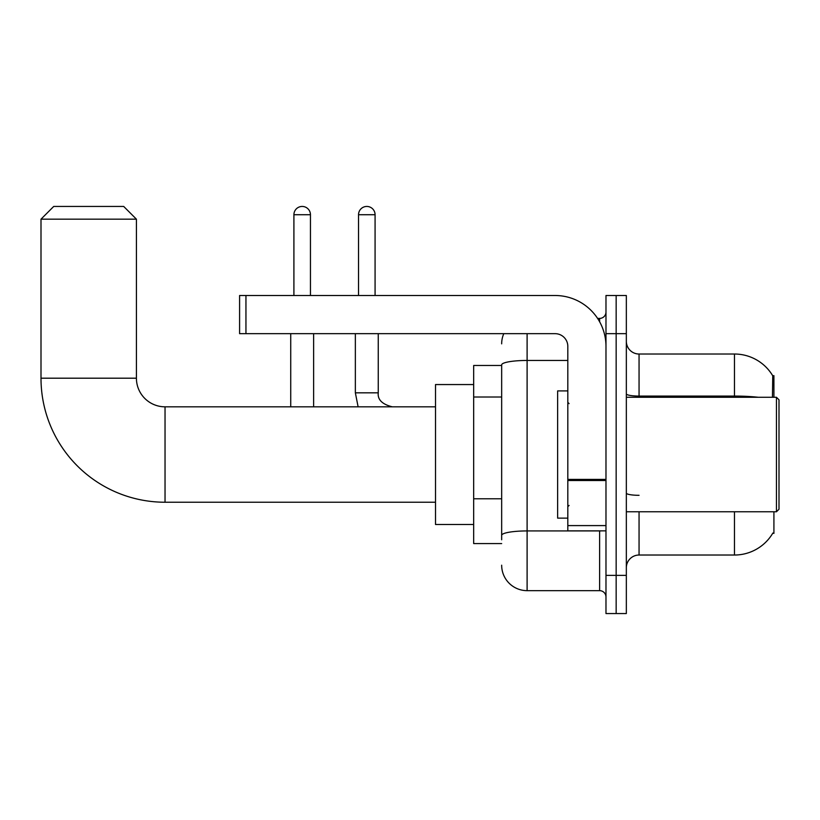 <?xml version="1.0" encoding="UTF-8"?>
<svg xmlns="http://www.w3.org/2000/svg" width="820" height="820" viewBox="0 0 820 820"><rect width="100%" height="100%" fill="white"/><g stroke="black" fill="none" stroke-linecap="round" stroke-linejoin="round"><path stroke-width="1.23" d="M773.916 397.28L773.916 375.652L772.758 375.806A44.526 44.526 0 0 0 734.474 354.025A44.526 44.526 0 0 1 772.655 375.652A44.526 44.526 0 0 0 734.474 354.025L639.057 354.025A12.72 12.72 0 0 1 626.336 341.304A12.72 12.72 0 0 0 639.057 354.025L639.057 397.28M773.916 511.772L773.916 533.4L772.881 533.02A44.526 44.526 0 0 1 734.474 555.027A44.526 44.526 0 0 0 772.655 533.4M501.666 365.474L473.673 365.474L473.673 543.578L501.666 543.578M626.336 567.747A12.72 12.72 0 0 1 639.057 555.027L734.474 555.027L734.474 511.772M616.158 575.384L616.158 613.555L626.336 613.555L626.336 575.384L616.158 575.384L616.158 613.555L605.98 613.555L605.98 575.384L616.158 575.384L616.158 333.668L616.158 575.384M605.98 575.384L605.98 295.507L616.158 295.507L616.158 333.668L616.158 295.507L626.336 295.507L626.336 575.384M772.45 397.28L772.758 375.806A44.526 44.526 0 0 0 734.474 354.025L734.474 396.07L639.057 396.07A12.72 2.214 0 0 1 626.336 393.866M501.666 539.765L501.666 364.869A25.44 4.418 180 0 1 527.106 360.452L567.819 360.452M527.106 333.668L527.106 590.656L599.625 590.656L599.625 530.858M597.595 318.406L599.625 318.406A6.365 6.365 0 0 0 605.98 312.041M605.98 597.011A6.365 6.365 0 0 0 599.625 590.656M501.666 343.846A25.44 25.44 0 0 1 503.787 333.668M527.106 590.656A25.44 25.44 0 0 1 501.666 565.205M435.512 502.229L165.035 502.229A124.035 124.035 0 0 1 41 378.194L41 219.176L53.72 206.445L123.697 206.445L136.417 219.176L41 219.176M165.035 502.229L165.035 406.822A28.628 28.628 0 0 1 136.417 378.194L136.417 219.176M473.673 384.559L435.512 384.559L435.512 524.492L473.673 524.492M293.909 295.507L293.909 214.717A8.272 8.272 0 0 1 302.18 206.445A8.272 8.272 0 0 1 310.452 214.717L310.452 295.507M313.63 406.822L313.63 333.668M290.731 406.822L290.731 333.668M358.535 295.507L358.535 214.717A8.272 8.272 0 0 1 366.806 206.445A8.272 8.272 0 0 1 375.078 214.717L375.078 295.507M355.357 333.668L355.357 392.821L378.256 392.821L378.256 333.668M605.98 530.858L567.819 530.858L567.819 479.413L605.98 479.413M605.98 346.388A50.891 50.891 0 0 0 555.089 295.507L245.949 295.507L245.949 333.668L555.089 333.668A12.72 12.72 0 0 1 567.819 346.388L567.819 479.413M245.949 333.668L239.594 333.668L239.594 295.507L245.949 295.507M776.458 397.28L779 399.822L779 509.23L776.458 511.772L776.458 397.28L626.336 397.28M567.819 390.914L557.641 390.914L557.641 518.137L567.819 518.137M501.666 397.013L473.673 397.013M501.666 498.785L473.673 498.785M639.057 511.772L639.057 555.027M758.326 397.28A44.526 7.728 180 0 0 734.474 396.07L734.474 397.28M626.336 333.668L605.98 333.668M639.057 495.311A12.72 2.214 -0 0 1 626.336 493.097M601.829 530.858A6.365 1.107 0 0 1 599.625 530.929L527.106 530.929A25.44 4.418 180 0 0 501.666 535.347M599.625 321.758L599.625 318.406M41 378.194L136.417 378.194M293.909 214.717L310.452 214.717M358.535 214.717L375.078 214.717M605.98 480.52L567.819 480.52M567.819 525.599L605.98 525.599M435.512 406.822L165.035 406.822M355.357 392.821L358.114 406.822L355.357 392.821M378.256 392.821C377.487 399.617 382.151 404.28 392.257 406.822C382.151 404.28 377.487 399.617 378.256 392.821C377.487 399.617 382.151 404.28 392.257 406.822C382.151 404.28 377.487 399.617 378.256 392.821C377.487 399.617 382.151 404.28 392.257 406.822C382.151 404.28 377.487 399.617 378.256 392.821C377.487 399.617 382.151 404.28 392.257 406.822C382.151 404.28 377.487 399.617 378.256 392.821C377.487 399.617 382.151 404.28 392.257 406.822C382.151 404.28 377.487 399.617 378.256 392.821C377.487 399.617 382.151 404.28 392.257 406.822C382.151 404.28 377.487 399.617 378.256 392.821M626.336 511.772L776.458 511.772M569.09 403.635L567.819 402.364M569.09 505.417L567.819 506.688"/></g></svg>
